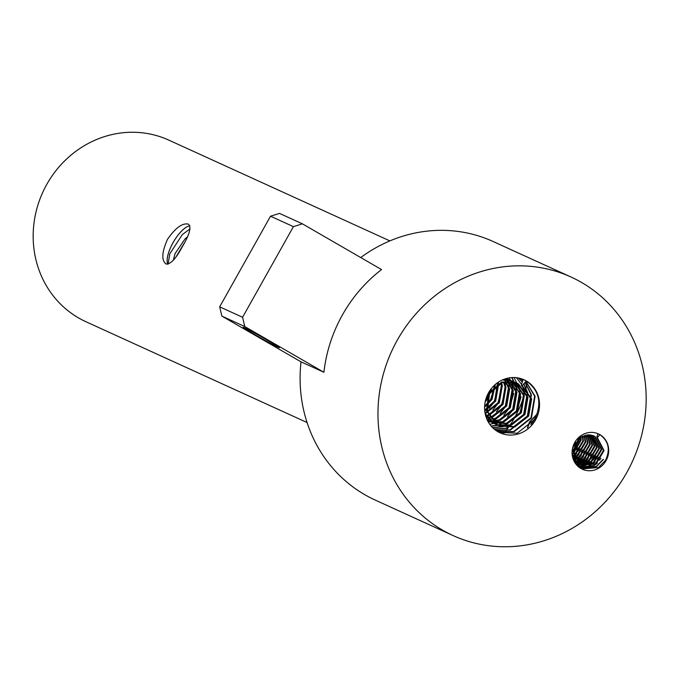 <?xml version="1.0" encoding="UTF-8"?>
<svg xmlns="http://www.w3.org/2000/svg" width="679" height="679" viewBox="0 0 679 679"><rect width="100%" height="100%" fill="white"/><g stroke="black" fill="none" stroke-linecap="round" stroke-linejoin="round"><path stroke-width="1.02" d="M167.764 264.216A22.874 8.275 -60 0 1 173.434 241.97A22.874 8.275 -60 0 1 189.882 225.852A22.874 8.275 -60 0 0 173.451 241.987A22.874 8.275 -60 0 0 167.781 264.207M168.053 264.156L169.818 253.802L182.312 234.62L190.027 228.874M188.363 224.121C191.571 226.981 189.645 234.365 182.583 246.265C176.048 258.589 170.514 264.496 165.982 263.995C161.33 260.312 161.831 252.104 167.475 239.373C175.411 227.881 182.379 222.797 188.363 224.121L188.618 224.257M278.084 347.19A20.794 0.679 -150.7 0 0 279.434 347.665A20.794 0.679 -150.7 0 0 264.963 338.787A20.794 0.679 -150.7 0 0 244.516 327.787A20.794 0.679 -150.7 0 0 243.167 327.312A20.794 0.679 -150.7 0 0 257.638 336.198A20.794 0.679 -150.7 0 0 278.084 347.19M626.759 472.584A142.089 132.397 114.5 0 0 571.005 277.015A142.089 132.397 114.5 0 0 397.368 340.018A142.089 132.397 114.5 0 0 453.122 535.587A142.089 132.397 114.5 0 0 626.759 472.584M571.005 277.015L493.149 241.52A142.089 132.397 114.5 0 0 360.744 257.553M453.122 535.587L375.266 500.092A142.089 132.397 114.5 0 1 301.018 361.839L323.917 372.279A142.089 132.397 -65.5 0 1 342.411 314.963A142.089 132.397 -65.5 0 1 381.547 269.58L302.41 223.841L293.421 226.65L270.522 216.211L279.51 213.401L302.41 223.841M307.069 422.533L85.961 321.736A99.813 92.998 -65.5 0 1 46.8 184.357A99.813 92.998 -65.5 0 1 168.765 140.103L389.873 240.901M527.184 381.471A99.813 92.998 -65.5 0 1 527.048 382.328M527.023 382.515A99.813 92.998 -65.5 0 1 526.717 384.272M526.649 384.611A99.813 92.998 -65.5 0 1 526.03 387.684M525.911 388.261A99.813 92.998 -65.5 0 1 524.528 393.778M524.205 394.906A99.813 92.998 -65.5 0 1 514.775 417.364A99.813 92.998 -65.5 0 1 512.331 421.506M491.044 388.974L487.48 397.962L485.341 401.128M490.272 390.018L485.646 399.88M495.441 384.348L491.138 399.625L486.673 405.49M494.804 401.297L489.177 408.3M498.624 384.204L494.346 401.094L484.772 411.185M498.471 402.97L492.835 409.972M504.624 379.052L505.779 382.931L502.129 404.642L496.502 411.635M505.906 386.869L501.671 404.429L486.232 417.526M507.221 378.288L509.437 384.603L505.796 406.314L500.168 413.307M506.907 378.364L508.978 384.39L505.337 406.101L487.259 420.046M513.74 393.43L509.462 407.977L503.826 414.979M509.386 377.847L512.645 386.062L509.004 407.773L493.709 420.81M492.419 421.269L488.43 422.27M512.034 377.566L516.77 387.938L513.12 409.649L507.493 416.651M511.745 377.583L516.312 387.734L512.662 409.445L495.254 423.195L489.703 424.256M521.073 396.774L516.787 411.321L499.379 425.079L491.256 426.234M514.02 377.524L519.97 389.406L516.329 411.109L498.921 424.867L491.078 426.03M522.193 385.621L524.095 391.282L520.454 412.993L503.037 426.743L492.733 427.804M524.23 395.22L519.995 412.781L502.579 426.539L492.538 427.617M523.865 383.745L527.761 392.954L524.112 414.665L506.704 428.415L494.278 429.196M523.679 383.958L527.303 392.742L523.653 414.453L506.245 428.211L494.083 429.035M525.088 382.328L531.419 394.618L527.778 416.329L510.37 430.087L495.899 430.444M524.96 382.481L530.961 394.414L527.32 416.125L509.912 429.875L495.687 430.291M525.911 381.377L535.086 396.29L531.445 418.001L514.028 431.759L497.588 431.53M525.835 381.471L534.628 396.086L530.986 417.797L513.579 431.547L497.368 431.403M488.566 392.725A29.112 27.126 114.5 0 0 499.99 432.786A29.112 27.126 114.5 0 0 535.561 419.885A29.112 27.126 114.5 0 0 526.301 380.927A29.112 27.126 114.5 0 0 524.137 379.816A29.112 27.126 114.5 0 0 488.566 392.725M526.301 380.927L523.093 379.468L521.302 385.222L522.219 385.638L526.301 380.927C539.423 390.544 542.207 403.385 534.645 419.461L517.237 433.219L499.116 432.37M494.974 384.755L490.679 399.422M502.248 385.197L498.013 402.757M516.464 377.685L521.574 384.373M518.552 378.016L522.38 381.759M518.298 377.965L522.304 382.022M520.572 378.5L522.864 380.206M520.326 378.432L522.822 380.359M522.278 379.052L523.085 379.519M527.787 427.549L529.79 422.024L537.089 414.292M527.413 427.855L529.501 421.897L537.225 413.918M531.92 423.373L534.882 419.053M531.131 424.299L535.434 418.043M573.713 445.874L572.77 447.342M573.432 445.747L573.059 446.358M576.004 446.918L572.091 451.739M575.716 446.79L574.392 448.768M574.459 452.706L573.568 453.487M573.101 453.852L572.168 454.531M578.007 447.834L576.683 449.812M576.751 453.75L572.516 456.755M580.299 448.878L572.465 456.5M579.043 454.794L574.858 457.765M574.51 457.952L573.22 458.614M582.59 449.922L581.266 451.9M577.074 456.05L574.757 457.536M574.4 457.731L572.957 458.41M581.334 455.838L575.792 459.471M574.332 460.039L573.645 460.26M584.882 450.966L583.558 452.944M579.365 457.094L575.665 459.267M575.351 459.403L574.519 459.734M583.626 456.882L577.583 460.718M576.624 461.083L575.215 461.499M591.519 435.146L597.197 447.436L589.16 460.914L574.349 461.703M587.165 452.01L585.841 453.988M581.657 458.138L576.811 460.778M576.047 461.049L574.918 461.372M585.909 457.926L582.709 460.345L578.177 462.357M577.956 462.424L577.506 462.543M577.269 462.603L575.121 463.002M589.457 453.054L588.133 455.032M583.948 459.182L577.999 462.195M577.778 462.263L577.209 462.416M576.904 462.492L575.02 462.849M588.201 458.97L582.166 462.806M581.258 463.146L579.798 463.587M579.56 463.647L575.953 464.164M591.749 454.098L590.424 456.076M586.24 460.226L581.385 462.866M580.621 463.137L575.851 464.029M594.329 455.269L587.293 462.433L584.449 463.85M583.55 464.19L576.844 465.217M594.04 455.142L592.716 457.12M588.523 461.27L587.004 462.297L576.726 465.09M596.612 456.313L589.576 463.477L586.741 464.894M585.841 465.234L584.373 465.675M584.144 465.735L577.778 466.159M596.332 456.186L589.296 463.341L585.969 464.954M585.205 465.225L583.957 465.582M583.77 465.624L577.659 466.049M595.076 462.102L589.033 465.938M588.133 466.278L578.754 467.016M598.615 457.23L597.291 459.208M593.106 463.358L588.26 465.998M587.496 466.269L578.635 466.914M597.359 463.146L594.159 465.565L579.773 467.772M600.907 458.274L599.582 460.252M595.398 464.402L593.87 465.429L579.645 467.687M603.487 459.445L596.451 466.609L580.834 468.451M603.198 459.318L596.162 466.473L580.706 468.366M574.731 442.513A19.411 18.087 114.5 0 0 582.344 469.231A19.411 18.087 114.5 0 0 606.058 460.625A19.411 18.087 114.5 0 0 599.888 434.653A19.411 18.087 114.5 0 0 598.445 433.906A19.411 18.087 114.5 0 0 574.731 442.513M599.888 434.653L597.885 433.737L596.765 437.335L597.333 437.599L599.888 434.653C608.647 441.07 610.514 449.642 605.49 460.362L598.454 467.517L581.801 468.968M597.282 433.431L597.876 433.771M536.198 416.473L530.817 424.502M511.677 422.533A99.813 92.998 -65.5 0 1 508.308 427.515M507.934 428.025A99.813 92.998 -65.5 0 1 505.872 430.766M505.634 431.063A99.813 92.998 -65.5 0 1 504.344 432.676M504.2 432.846A99.813 92.998 -65.5 0 1 503.462 433.737M301.018 361.839L221.872 316.108L219.673 306.832L270.522 216.211M323.917 372.279L244.771 326.548L221.872 316.108M219.673 306.832L242.573 317.271L293.421 226.65M242.573 317.271L244.771 326.548M522.219 385.638L531.64 398.955L528.661 416.142L514.741 427.015L499.549 425.996L497.783 425.088L487.446 411.355L489.517 393.744L502.519 382.455L516.889 383.109L518.561 383.966L527.982 397.283L524.994 414.47L511.083 425.351L497.758 425.071M495.891 424.324L494.117 423.416L485.129 413.469M502.409 379.934L513.231 381.437L514.894 382.294L524.315 395.611L521.328 412.798L507.417 423.679L492.224 422.652L486.86 419.147M506.11 378.576L511.228 380.63L520.649 393.939L517.67 411.135L503.75 422.007L488.557 420.98L487.446 420.437M510.99 381.496L516.991 392.267L514.003 409.462L500.092 420.335L492.878 421.218M505.914 378.636L513.324 390.603L510.336 407.79L496.425 418.663L486.936 419.333M504.573 379.069L509.657 388.931L506.678 406.118L492.759 416.999L486.359 417.899M504.132 381.988L505.999 387.259L503.012 404.446L489.101 415.327L485.748 416.04M501.543 382.803L502.333 385.587L499.345 402.783L485.179 413.732M498.242 382.243L498.666 383.915L495.687 401.111L484.747 410.888M495.356 384.416L492.02 399.439L484.594 407.273M491.664 388.193L488.354 397.767L485.154 402.019M521.302 385.222L530.732 398.531L527.744 415.726L513.825 426.599L498.632 425.58L496.867 424.672L486.529 410.939L488.6 393.328L501.603 382.039L515.972 382.684L517.644 383.55L527.065 396.867L524.078 414.054L510.167 424.927L497.325 424.816M494.974 423.908L493.209 423L485.663 415.735M503.911 379.315L513.978 381.878L523.399 395.195L520.411 412.382L506.5 423.263L491.307 422.236L487.098 419.69M506.407 378.492L509.564 379.765M512.543 381.725L519.741 393.523L516.753 410.71L502.833 421.591L494.032 422.346M506.517 378.466L516.074 391.851L513.086 409.047L499.175 419.919L492.513 420.819M505.626 378.721L512.407 390.179L509.42 407.375L495.509 418.247L491.095 419.079M504.166 379.213L508.741 388.515L505.762 405.702L491.842 416.575L486.206 417.475M503.495 382.15L505.083 386.843L502.095 404.03L488.184 414.911L485.595 415.506M500.864 383.083L501.416 385.171L498.428 402.358L485.052 413.078M497.563 382.701L494.77 400.695L484.67 410.074M494.541 385.146L491.104 399.023L484.636 406.178M490.399 389.839L487.437 397.351L485.612 400.007M597.333 437.599L604.072 450.567L596.035 464.046L582.073 464.979L580.876 464.368L573.382 451.043L580.655 437.225L593.913 435.969L595.05 436.555L601.781 449.523L593.743 463.002L579.781 463.935L578.016 463.061L572.838 458.019M592.742 435.502L599.489 448.479L591.451 461.958L577.49 462.891L573.687 460.362M590.246 434.916L594.914 446.392L586.868 459.87L577.871 462.068M577.54 462.034L575.291 461.644M588.914 434.806L592.623 445.348L584.585 458.826L576.946 461.058M576.598 461.058L574.264 460.871M587.522 434.84L590.331 444.304L582.293 457.782L573.534 459.997M586.045 435.027L588.039 443.26L580.002 456.738L575.291 458.622M574.909 458.698L573.127 458.936M584.492 435.409L585.748 442.216L577.71 455.694L574.587 457.137M574.179 457.264L573 457.578M582.82 436.037L583.465 441.172L575.419 454.65L573.984 455.414M573.551 455.609L572.38 456.067M580.995 437.004L581.173 440.128L573.543 453.343M573.068 453.64L572.142 454.158M578.898 438.575L573.382 450.669M572.813 451.162L572.1 451.722M575.851 442.224L574.171 445.908M573.144 447.41L572.584 448.098M596.765 437.335L603.495 450.313L595.458 463.782L581.496 464.716L580.307 464.105L572.804 450.78L580.087 436.962L593.344 435.706M593.624 435.842L594.473 436.291L601.212 449.269L593.166 462.739L579.204 463.672M592.444 435.4L598.92 448.225L590.883 461.695L576.921 462.628L573.865 460.744M591.205 435.078L596.629 447.181L588.591 460.651L575.198 461.847M589.924 434.874L594.337 446.137L586.3 459.607L577.634 461.822M577.294 461.805L575.037 461.465M574.723 461.389L574.086 461.202M588.574 434.798L592.046 445.093L584.008 458.563L576.726 460.786M576.378 460.795L573.806 460.625M587.157 434.874L589.762 444.049L581.716 457.519L575.877 459.607M575.512 459.658L573.432 459.751M585.671 435.103L587.471 443.005L579.433 456.475L575.105 458.266M574.723 458.359L573.594 458.563M584.084 435.545L585.179 441.961L577.142 455.431L572.821 457.222M582.387 436.241L582.888 440.917L574.85 454.387L573.857 454.938M573.416 455.151L572.312 455.626M580.503 437.327L580.596 439.873L573.475 452.749M572.974 453.088L572.1 453.606M578.296 439.143L573.424 449.829M572.813 450.406L572.142 450.983M575.478 441.274L575.283 441.961M573.602 445.653L572.983 446.587M173.366 260.159L175.055 253.615L184.977 239.016L187.353 236.92M176.489 256.11L184.476 242.785M499.549 425.996L498.632 425.58M516.889 383.109L515.972 382.684M513.231 381.437L512.314 381.021M492.224 422.652L491.307 422.236M581.496 464.716L582.073 464.979M576.921 462.628L577.49 462.891"/></g></svg>
